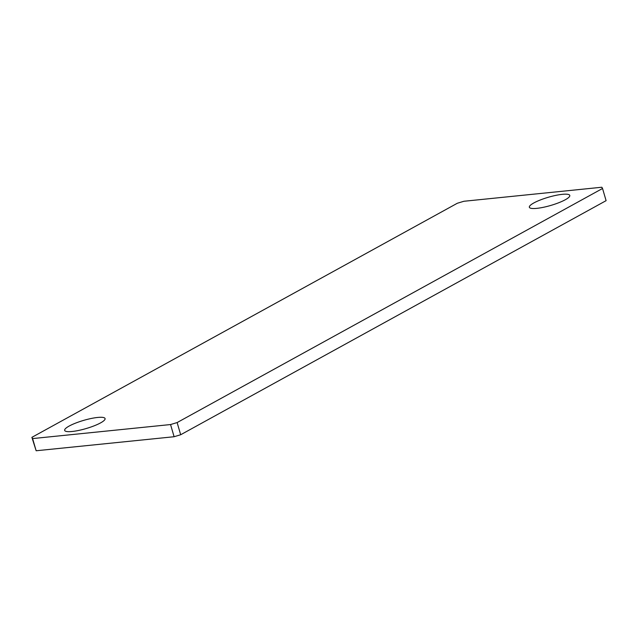 <?xml version="1.0" encoding="UTF-8"?>
<svg xmlns="http://www.w3.org/2000/svg" width="638" height="638" viewBox="0 0 638 638"><rect width="100%" height="100%" fill="white"/><g stroke="black" fill="none" stroke-linecap="round" stroke-linejoin="round"><path stroke-width="0.96" d="M72.126 431.487A21.054 4.267 163.7 0 1 64.661 430.387A21.054 4.267 163.7 0 1 75.619 423.106A21.054 4.267 163.7 0 1 97.614 417.459A21.054 4.267 163.7 0 1 105.079 418.568A21.054 4.267 163.7 0 1 94.121 425.841A21.054 4.267 163.7 0 1 72.126 431.487M536.829 208.355A21.054 4.267 163.7 0 1 529.357 207.254A21.054 4.267 163.7 0 1 540.314 199.981A21.054 4.267 163.7 0 1 562.309 194.335A21.054 4.267 163.7 0 1 569.782 195.435A21.054 4.267 163.7 0 1 558.824 202.709A21.054 4.267 163.7 0 1 536.829 208.355M32.594 438.585L36.151 450.763L174.11 436.727L170.553 424.549L177.125 422.563L602.535 188.481L601.849 187.237L463.89 201.273L457.318 203.259L31.9 437.341L32.594 438.585L170.553 424.549M177.125 422.563L180.682 434.741L606.1 200.659L602.535 188.481M36.151 450.763L31.9 437.341M180.682 434.741L174.11 436.727"/></g></svg>
